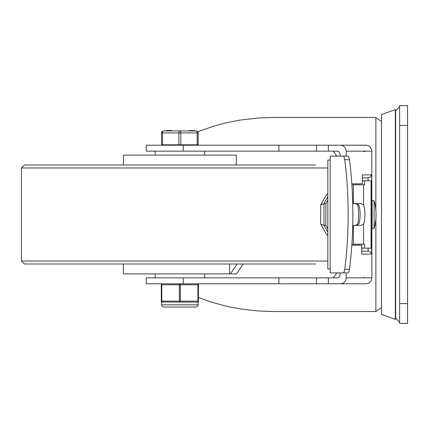 <?xml version="1.0" encoding="UTF-8"?>
<svg xmlns="http://www.w3.org/2000/svg" width="429" height="429" viewBox="0 0 429 429"><rect width="100%" height="100%" fill="white"/><g stroke="black" fill="none" stroke-linecap="round" stroke-linejoin="round"><path stroke-width="0.64" d="M407.55 323.402L407.55 105.598L399.63 105.598L399.63 323.402L407.55 323.402M395.34 214.5L395.34 109.62L395.672 110.548L395.672 318.452L395.34 319.38L395.34 214.5M395.34 319.38L381.478 314.43L381.478 114.57L395.34 109.62M347.796 272.908A5.942 1.802 -90 0 0 349.453 269.31A138.98 42.139 -90 0 0 349.453 159.69A5.942 1.802 -90 0 0 347.796 156.092L343.077 156.092A5.942 1.802 90 0 1 344.734 159.69A138.98 42.139 90 0 1 344.734 269.31A5.942 1.802 90 0 1 343.077 272.908L347.796 272.908M351.893 244.198L353.373 244.198L353.373 225.391L361.105 225.391L363.535 224.088L363.535 244.198L364.623 244.198L364.623 248.16L361.776 248.16M354.944 225.391L358.724 224.104A10.891 2.628 90 0 0 360.113 214.5A10.891 2.628 90 0 0 358.724 204.896L354.944 203.609M364.623 248.16L371.08 248.16L371.08 180.84L364.623 180.84L364.623 184.802L363.535 184.802L363.535 204.912L361.105 203.609L353.373 203.609L353.373 184.802L351.893 184.802M363.535 204.912A10.891 2.628 -90 0 1 364.918 214.5A10.891 2.628 -90 0 1 363.535 224.088M353.373 244.198L363.535 244.198M353.373 225.391L352.74 225.391M352.74 203.609L353.373 203.609M343.077 272.908L330.185 272.908L330.185 156.092L343.077 156.092M363.535 184.802L353.373 184.802M362.392 180.84L364.623 180.84M340.063 156.092L340.063 154.108A3.057 2.971 0 0 0 337.006 151.142L328.351 151.142L328.351 145.2L366.634 145.238L368.549 145.79L370.168 146.938L371.761 149.818L371.911 277.858L371.321 280.437L369.675 282.502L367.932 283.467L365.969 283.8L146.214 283.8L146.214 277.858L183.215 277.858L183.215 283.8M340.063 272.908L340.063 274.892A3.057 2.971 -0 0 1 337.006 277.858L316.468 277.858L316.468 283.8M355.689 244.198L355.689 245.19M357.486 203.882A14.355 3.362 -90 0 1 357.486 225.118M359.502 183.81L355.689 183.81L355.689 184.802M316.468 277.858L183.215 277.858M198.412 297.474L210.333 301.818L227.064 306.408L240.106 308.912L257.931 310.961L271.932 311.518L375.868 311.518L381.478 307.539M183.215 145.2L183.215 151.142L146.214 151.142L146.214 145.2L316.468 145.2L316.468 151.142L328.351 151.142M316.468 151.142L183.215 151.142M365.969 145.2L340.063 145.2A6.108 5.942 0 0 1 346.171 151.142L346.171 156.092M316.468 145.2L340.063 145.2M375.868 210.076L375.868 117.482L271.932 117.482L257.931 118.039L239.908 120.12L226.727 122.673L213.964 126.046L197.796 131.778M346.171 272.908L346.171 277.858A6.108 5.942 -0 0 1 340.063 283.8M361.695 245.19L361.695 254.102L361.776 245.19L351.828 245.19M351.828 183.81L362.392 183.81L362.392 174.898L371.659 174.898L370.324 177L368.077 177.869L368.077 180.84M333.322 151.142L336.76 156.092M336.76 272.908L333.322 277.858M361.695 254.102L371.659 254.102L370.597 252.247L369.069 251.297L361.776 251.131M368.077 248.16L368.077 251.131M362.392 177.869L368.077 177.869M358.574 183.81L358.574 184.802M358.574 244.198L358.574 245.19M330.185 268.951L327.826 268.951L327.826 160.049L330.185 160.049M372.109 228.362L372.109 200.638L374.088 200.638L374.088 228.362L372.109 228.362M327.826 228.941L325.863 225.359L323.981 225.359L320.774 224.088L320.602 223.407L320.774 204.912L323.981 203.641L327.826 196.632M320.774 204.912L326.035 195.324L327.826 193.393M320.774 224.088L326.035 233.676L327.826 235.607M325.863 225.359L325.863 203.641L323.981 203.641L323.981 225.359L327.826 232.368M325.863 203.641L327.826 200.059M315.481 164.999L24.421 164.999L21.45 167.97L327.826 167.97M44.219 264.001L315.481 264.001L44.219 264.001M327.826 261.03L21.45 261.03L24.421 264.001L315.481 264.001M123.418 164.999L123.418 155.1L236.282 155.1L236.282 164.999M123.418 264.001L123.418 273.9L229.628 273.9L229.628 264.001M229.628 273.9L236.577 273.9L243.098 264.001M236.98 264.001L230.459 273.9M155.1 151.142L155.1 155.1M204.601 277.858L204.601 273.9M161.535 144.804L198.166 144.804L198.166 132.926A1.979 1.979 0 0 0 196.187 130.942L163.513 130.942A1.979 1.979 0 0 0 161.535 132.926L161.535 144.804M194.568 130.942L194.568 130.55L189.43 130.55L189.43 130.942M191.886 130.55L191.886 130.942M194.09 130.55L194.09 130.942M171.777 130.942L171.777 130.55L169.353 130.55L169.353 130.942M169.353 130.55L169.273 130.942M169.273 130.55L169.198 130.942M169.198 130.55L166.232 130.55L166.232 130.942M194.632 130.55L194.632 130.942L194.627 130.55M180.84 144.804L180.84 132.926A1.979 0.992 -90 0 0 179.848 130.942A1.979 0.992 90 0 0 178.861 132.926L178.861 144.804M162.527 144.804L162.527 132.926L198.166 132.926A1.979 1.979 0 0 0 196.187 130.942A1.979 0.992 90 0 1 197.174 132.926L197.174 144.804M197.42 302.113A0.992 0.992 0 0 0 198.412 301.126L198.412 284.792A0.992 0.992 0 0 0 197.42 283.8A0.992 0.493 90 0 1 197.919 284.792L197.919 301.126A0.992 0.493 90 0 1 197.42 302.113L198.166 301.78L197.42 302.113L179.848 302.113A0.992 0.493 -90 0 0 180.346 301.126L180.346 284.792A0.992 0.493 -90 0 0 179.848 283.8A0.992 0.493 90 0 0 179.354 284.792L179.354 301.126A0.992 0.493 90 0 0 179.848 302.113L161.813 302M162.28 283.8A0.992 0.992 0 0 0 161.288 284.792L161.781 284.792A0.992 0.493 -90 0 1 162.28 283.8A0.992 0.992 0 0 0 161.288 284.792L161.288 301.126A0.992 0.992 0 0 0 162.28 302.113L162.28 302.113A0.992 0.493 -90 0 1 161.781 301.126L161.781 284.792L198.412 284.792A0.992 0.992 0 0 0 197.42 283.8M407.55 303.598L399.63 303.598M399.63 125.402L407.55 125.402M349.453 269.31L344.734 269.31M344.734 159.69L349.453 159.69M346.171 151.142L371.911 151.142M375.868 218.924L375.868 311.518M371.911 277.858L346.171 277.858M371.659 254.102L371.659 174.898M328.351 283.8L328.351 277.858M278.904 145.2L278.904 151.142M278.904 277.858L278.904 283.8M168.195 130.55L168.195 130.942M167.653 130.55L167.653 130.942M161.535 132.926L162.527 132.926A1.979 0.992 -90 0 1 163.513 130.942M198.412 301.126L161.288 301.126A0.992 0.992 0 0 0 162.28 302.113M179.848 304.837L161.535 304.837L162.114 306.338L163.76 307.067L195.935 307.067L197.587 306.338L198.166 304.837L179.848 304.837M395.672 318.055L399.63 322.41M395.672 110.945L399.63 106.59M362.998 151.142L364.763 151.721M364.478 277.461L362.998 277.858M375.868 117.482L381.478 121.461M374.088 228.362A49.501 49.501 0 0 0 374.088 200.638M21.45 261.03L21.45 167.97M204.601 155.1L204.601 151.142M155.1 273.9L155.1 277.858M189.087 130.55L189.087 130.942M162.028 144.804L162.028 145.2M197.672 144.804L197.672 145.2M161.535 301.78L161.535 304.837M198.166 301.78L198.166 304.837"/></g></svg>
